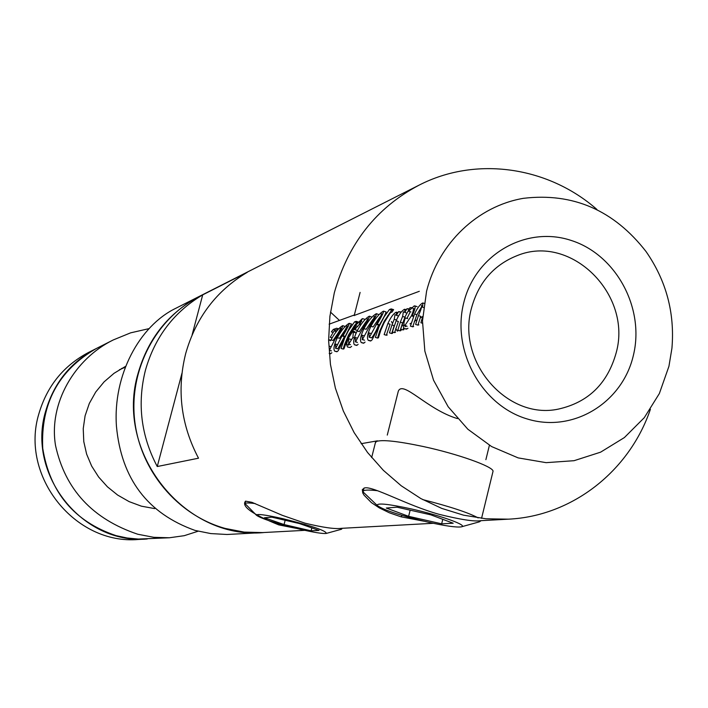 <?xml version="1.0" encoding="UTF-8"?>
<svg xmlns="http://www.w3.org/2000/svg" width="708" height="708" viewBox="0 0 708 708"><rect width="100%" height="100%" fill="white"/><g stroke="black" fill="none" stroke-linecap="round" stroke-linejoin="round"><path stroke-width="1.06" d="M424.021 521.212L401.064 516.822L389.382 512.796L379.346 507.919L371.426 502.645L363.983 495.087L362.77 492.945L362.319 489.609L364.531 487.945C372.797 485.741 406.834 505.344 439.049 514.309C460.545 519.601 474.378 521.734 480.564 520.699L480.803 520.69M296.209 528.345L278.819 524.902C252.198 514.212 241.101 506.291 245.543 501.149L251.871 502.317L282.395 515.362L304.962 523.168C323.025 527.522 335.158 529.248 341.362 528.336L341.61 528.318M426.588 291.156C438.721 243.003 477.714 206.125 523.398 198.328C572.993 192.452 613.871 210.196 646.05 251.552C666.255 280.669 674.883 312.883 671.936 348.203L668.936 366.301L659.36 393.533L644.271 417.693L624.367 437.579L600.588 452.173L574.064 460.696L546.116 462.66L518.15 457.89L491.6 446.562L467.846 429.225L448.146 406.728L433.553 380.231L424.853 351.106L422.49 320.892L426.588 291.156M650.413 409.259C629.509 470.935 572.356 516.15 508.441 519.168L485.971 518.787L463.607 515.185L441.757 508.406L420.835 498.556L401.25 485.794L383.382 470.351L367.567 452.518L354.133 432.606L343.336 411.012L335.388 388.143L330.45 364.443L328.609 340.353L329.901 316.352L334.291 292.9C348.035 243.676 376.267 207.771 418.986 185.195C475.856 155.866 547.957 166.46 596.897 209.426M457.457 418.596C427.26 409.684 402.852 379.789 398.285 391.267L397.834 393.073M354.23 315.467L419.313 291.298M633.403 355.283C622.553 402.755 573.294 433.057 527.575 419.074C481.679 405.817 451.394 350.832 463.775 302.688C475.475 254.331 526.097 225.525 570.967 240.375C616.013 254.535 644.926 308.015 633.403 355.283M471.528 307.98C456.182 361.558 507.202 420.331 558.453 409.082C588.313 402.365 607.561 383.603 616.181 352.788C632.536 294.608 571.082 233.436 517.327 255.544C493.919 264.819 478.652 282.297 471.528 307.98M339.451 320.423L330.468 312.078L339.451 320.423M304.838 530.336L227.002 534.487L210.789 533.575L195.098 530.434C147.556 513.512 121.342 478.794 116.448 426.296C112.802 375.329 139.379 325.822 175.876 308.254L200.019 296.033C168.885 312.494 148.264 338.176 138.157 373.089C114.236 451.978 184.177 539.965 263.385 532.611L244.189 532.097L225.224 528.442C177.558 515.282 139.972 470.484 134.582 419.676C129.113 368.859 156.379 318.025 200.019 296.033L418.986 185.195M202.709 294.855C174.009 311.901 154.919 336.99 145.459 370.107C137.078 403.604 141.007 435.739 157.256 466.528L198.514 458.2C180.938 424.8 176.646 389.958 185.655 353.673C195.824 317.804 216.374 290.678 247.287 272.306L202.709 294.855L192.116 334.857M418.87 324.839L417.924 325.14L420.72 316.334L418.401 315.626L415.623 324.441L417.924 325.14M413.649 326.512L412.711 326.813L416.888 314.724L421.782 306.52M407.994 328.326L405.896 328.999M403.932 329.627L403.02 329.919L403.48 328.193M401.277 329.379L400.958 330.574L400.064 330.866L402.578 322.857L400.312 322.167L397.816 330.176L400.064 330.866M395.48 332.335L394.595 332.618L398.383 321.476L396.126 320.786L392.356 331.937L394.595 332.618M392.878 332.096L392.577 333.264L391.701 333.539L394.188 325.627L391.949 324.945L389.471 332.866L391.701 333.539M387.214 334.981L386.347 335.256L390.108 324.237L387.869 323.556L384.143 334.583L386.347 335.256M378.417 337.796L377.568 338.07L379.559 331.539L384.214 321.264L390.418 311.98L391.834 310.263L393.604 309.644L392.028 312.086L390.55 312.609L389.365 314.202L384.134 322.706L380.851 330.061L378.417 337.796M385.701 311.98L386.064 311.918C385.825 313.494 383.63 317.795 379.461 324.813L372.116 339.813L370.806 340.937L369.877 340.53M365.071 342.07L363.788 343.176L362.877 342.769M358.168 344.283L356.903 345.371L356.009 344.973M351.619 346.38L350.124 347.539L347.451 346.955M355.832 324.751L348.575 336.176L343.955 348.832L343.185 349.079L344.398 344.911L348.54 334.964L354.195 325.91L356.841 322.591L357.983 322.193M351.318 324.114L338.247 350.664L337.052 351.708L336.22 351.31M331.866 352.708L330.689 353.743L329.866 353.345M334.716 331.079L335.548 330.096L338.459 329.07M337.158 338.114L336.61 337.946C340.513 331.264 342.592 327.167 342.858 325.662L342.548 325.715C338.725 328.025 334.884 332.742 331.025 339.849L333.114 340.477L339.318 331.22M344.831 326.406L342.858 325.653M345.185 336.397L343.061 335.751C346.991 329.016 349.079 324.884 349.327 323.37L349.009 323.414C345.132 325.76 341.247 330.521 337.362 337.689L339.468 338.327L345.769 328.946M363.744 329.096L363.16 328.919C367.186 321.998 369.31 317.759 369.523 316.202L369.169 316.255C365.116 318.689 361.098 323.6 357.115 330.972L359.283 331.636L365.877 321.848M371.541 316.98L369.523 316.193M370.726 326.733L370.125 326.547C374.196 319.565 376.32 315.29 376.514 313.715L376.16 313.777C372.045 316.237 367.983 321.202 363.965 328.645L366.151 329.309L372.842 319.388M378.55 314.502L376.523 313.706M379.461 324.813L377.24 324.131C381.338 317.087 383.479 312.768 383.656 311.184L383.294 311.237C379.107 313.741 375.001 318.75 370.948 326.273L373.16 326.946L379.948 316.883M400.418 313.086L401.02 312.325M406.958 318.414L410.321 311.715M181.929 373.346L157.256 466.528M424.11 303.334L422.95 302.98L422.402 307.139L423.526 307.484M422.534 303.042C419.826 304.635 417.171 308.29 414.569 314.016L410.428 326.114L412.711 326.813M422.826 305.9L421.756 305.732M421.481 305.502C421.959 306.723 420.933 310.095 418.401 315.626M422.676 316.688L420.897 322.742L422.446 323.22M411.233 308.095L409.95 307.697L411.702 307.635M409.95 307.697L405.206 316.511L401.666 325.963L400.763 329.229L403.02 329.919M406.233 329.123L403.958 328.424L402.755 325.052L405.02 325.742M403.967 328.424L406.861 329.052M417.118 306.617L414.729 305.883C415.702 306.52 414.906 309.723 412.348 315.485L413.764 315.918M414.729 305.883L414.109 305.971L415.162 306.299M414.109 305.971L408.613 311.193L410.95 311.909M413.392 308.759L413.012 308.458C413.879 308.909 413.339 311.37 411.41 315.83L404.826 325.618C403.48 325.078 403.657 322.512 405.357 317.919L407.649 318.627M407.091 326.308L405.295 325.591M411.41 315.83L413.534 316.476M408.941 309.343L406.958 308.732L409.242 308.838M406.958 308.732L404.781 312.432L406.87 313.069M404.781 312.432L404.896 309.281L404.392 309.352L405.277 309.617M404.392 309.352C401.613 310.918 398.861 314.733 396.126 320.786M404.852 312.184L403.684 311.989M403.383 311.741L402.613 316.449L404.905 317.157M402.613 316.449L400.312 322.167M400.87 312.378L398.533 311.662L401.339 311.945M398.533 311.662L396.374 315.317L398.516 315.972M396.374 315.317L396.515 312.193L396.029 312.255L396.878 312.52M396.029 312.255C393.303 313.803 390.586 317.573 387.869 323.556M396.445 315.06L395.303 314.865M395.011 314.626L394.223 319.29L396.48 319.981M394.223 319.29L391.949 324.945M391.834 310.263L389.418 309.529L391.179 308.9L393.604 309.644M389.418 309.529L384.205 316.733L379.01 326.671L375.382 337.406L377.568 338.07M370.948 326.273C367.549 333.486 366.656 338.159 368.266 340.3L370.806 340.937M383.294 311.237L383.878 311.423M369.417 337.256L371.585 337.911L369.417 337.256L376.408 324.406C379.594 318.848 381.267 315.326 381.408 313.839L381.568 313.998M369.142 337.265L369.08 332.928L371.249 333.592M371.585 337.911C373.744 335.433 376.09 331.158 378.63 325.087L376.408 324.406M363.965 328.645C360.593 335.796 359.691 340.424 361.275 342.548L363.788 343.176M376.16 313.777L376.727 313.945M375.541 316.724L374.452 316.494M374.293 316.352C374.134 317.821 372.479 321.308 369.31 326.822L362.408 339.53L364.558 340.185L362.142 339.557M362.408 339.53L362.098 335.238L364.248 335.893M357.115 330.972C353.77 338.061 352.876 342.654 354.425 344.752L356.903 345.371M369.169 316.255L369.726 316.423M357.416 342.415L355.54 341.769L362.363 329.185C365.496 323.724 367.151 320.264 367.319 318.804L367.47 318.954M355.54 341.769L355.257 337.512L357.39 338.159M360.93 324.565L359.974 324.282L362.231 318.724L354.867 326.114L355.389 326.264M354.867 326.114L352.867 331.149L355.035 331.813M352.867 331.149L347.894 338.92L348.504 339.105M347.894 338.92L346.566 344.504L348.672 345.132M346.566 344.504L347.46 346.938L350.124 347.539M362.231 318.724L362.832 318.901M360.726 321.397L360.222 321.246L359.16 324.591L354.77 329.521L355.708 325.751L357.867 326.406M356.708 330.194L354.77 329.521M359.16 324.591L360.602 325.025M353.991 332.468L353.31 332.264L352.894 337.53L348.787 343.964L348.646 338.716L350.761 339.353M350.487 344.637L348.787 343.964M352.894 337.53L354.336 337.964M356.841 322.591L354.531 321.892L356.133 321.326L358.204 321.954M354.531 321.892L348.442 330.583L344.575 338.229L341.097 348.451L343.185 349.079M337.362 337.689C334.096 344.601 333.202 349.071 334.654 351.106L337.052 351.708M349.009 323.414L349.513 323.565M348.345 326.238L347.327 326.025M347.194 325.901L335.725 348.212L337.805 348.832L344.433 336.645L342.309 335.999M335.725 348.212L335.504 344.053L337.583 344.681M329.211 353.301L330.689 353.743M342.548 325.715L343.035 325.857M341.867 328.503L340.875 328.3M340.743 328.176L329.379 350.274L331.433 350.894L329.379 350.274M329.176 346.159L331.229 346.778M335.548 330.096L333.3 329.424L336.645 328.238L338.672 328.848M333.3 329.424L331.362 331.875L333.114 332.406M332.087 337.84L330.255 337.282L334.123 330.901L336.291 331.556M330.255 337.282L331.698 337.76M328.609 339.796L329.096 339.946M330.742 340.274L328.654 339.645L330.574 340.769M113.28 339.937L88.553 352.451C63.596 365.647 47.047 386.055 38.913 413.667C19.665 476.015 75.119 545.257 138.644 539.452L147.246 538.983C82.624 544.886 26.169 474.36 45.755 410.87C54.02 382.754 70.853 361.983 96.244 348.557C58.454 370.39 40.613 403.649 42.737 448.341C49.949 492.573 74.428 521.672 116.156 535.655L127.148 538L138.299 539.062L169.371 537.77L153.822 537.319L137.75 534.23C92.509 519.008 65.101 489.414 55.516 445.429C48.525 403.126 74.712 358.806 113.28 339.937L130.617 332.849L148.777 328.689M154.68 508.601L141.405 506.176L129.139 501.627L117.652 495.069L107.404 486.794L98.642 477.024L91.659 466.085L86.633 454.147L83.783 441.615L83.234 428.641L85.084 415.826L89.323 403.41L95.739 391.993L104.111 381.842L114.068 373.284L125.316 366.496M198.107 531.221L184.257 535.682L169.371 537.77M121.555 368.487L123.865 367.824M411.348 508.928C388.488 503.99 377.09 502.795 377.143 505.362C382.762 509.76 399.551 515.318 427.526 522.026C445.013 525.929 456.244 527.54 461.218 526.876C469.05 525.743 440.677 515.451 411.348 508.928M377.143 505.362L363.284 492.131L363.231 491.078C364.257 489.856 369.08 489.75 377.683 490.733M481.564 518.336L493.051 471.227C493.308 466.59 457.642 453.872 423.003 446.465C397.781 441.173 382.249 439.5 376.408 441.456L375.382 442.801M422.747 499.6C450.014 506.556 468.484 512.654 478.157 517.902M481.059 520.672L479.413 521.831L461.634 526.761M441.668 523.832L453.182 523.221L430.889 514.858L397.038 507.194L386.285 508.043L408.622 516.327L441.668 523.832L442.783 519.318M410.153 510.158L408.622 516.327M300.148 529.283C314.157 532.478 322.875 533.867 326.282 533.434C326.592 530.867 312.113 525.955 282.846 518.672C265.199 514.725 256.411 513.601 256.5 515.291C261.491 518.743 276.04 523.407 300.148 529.283M342.309 528.283L341.495 529.248L326.485 533.372M256.5 515.291L244.995 503.556C245.605 502.76 249.012 502.769 255.19 503.574M271.828 517.167L264.438 517.752L284.058 524.557L311.086 530.832L319.016 530.407L299.387 523.548L271.828 517.167M311.83 527.894L311.086 530.832M285.165 520.256L284.058 524.557M402.047 515.38L401.064 516.822M279.439 523.902L278.819 524.902M414.569 314.016L416.888 314.724M369.31 326.822L370.505 327.185M362.363 329.185L363.531 329.539M335.875 338.194L336.955 338.512M398.285 391.267L387.276 435.093M354.186 315.635L360.106 292.413M361.142 443.695L377.479 440.827M329.131 324.184L354.354 314.989M341.362 528.336L433.278 523.292M480.564 520.699L508.441 519.168M489.405 445.288L485.883 459.669M407.091 326.326L404.817 325.636M414.799 308.98L413.021 308.431M406.348 309.715L404.905 309.272M397.931 312.617L396.515 312.184M386.072 311.909L383.656 311.175M370.426 340.973L368.257 340.318M382.692 314.219L381.417 313.83M363.416 343.212L361.266 342.566M356.549 345.407L354.416 344.761M368.541 319.166L367.319 318.795M357.407 342.433L355.283 341.787M364.947 319.37L362.602 318.653M356.699 330.22L354.522 329.556M361.682 321.538L360.54 321.193M350.478 344.646L348.371 344.008M355.832 332.866L353.673 332.211M351.637 324.06L349.336 323.352M336.725 351.743L334.654 351.124M337.557 348.849L335.486 348.23M330.362 353.77L329.22 353.434M119.387 369.762L124.997 367.328M398.577 330.415L397.338 331.132L395.745 328.556M392.551 323.397L391.391 321.529M388.037 316.113L387.727 315.609M405.029 326.689L406.153 326.043M409.95 323.857L411.251 323.105M414.313 321.335L416.932 319.83M420.101 317.998L422.685 316.511M363.231 491.078L363.983 488.095M371.656 457.598L375.55 442.119M244.995 503.556L245.614 501.131"/></g></svg>
